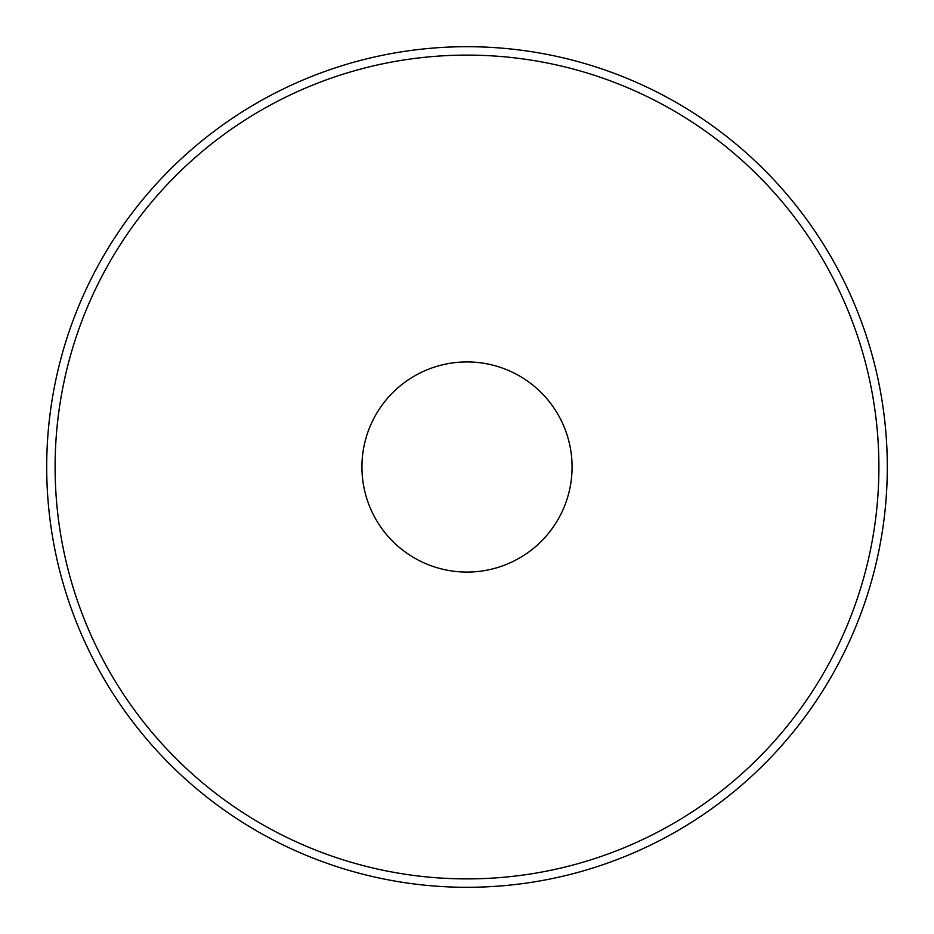 <?xml version="1.0" encoding="UTF-8"?>
<svg xmlns="http://www.w3.org/2000/svg" width="934" height="934" viewBox="0 0 934 934"><rect width="100%" height="100%" fill="white"/><g stroke="black" fill="none" stroke-linecap="round" stroke-linejoin="round"><path stroke-width="1.4" d="M467 878.894A411.894 411.894 0 0 0 878.894 467A411.894 411.894 0 0 0 467 55.106A411.894 411.894 0 0 0 55.106 467A411.894 411.894 0 0 0 467 878.894M467 46.7A420.3 420.3 0 0 1 887.3 467A420.3 420.3 0 0 1 467 887.3A420.3 420.3 0 0 1 46.7 467A420.3 420.3 0 0 1 467 46.7M467 361.925A105.075 105.075 0 0 0 361.925 467A105.075 105.075 0 0 0 467 572.075A105.075 105.075 0 0 0 572.075 467A105.075 105.075 0 0 0 467 361.925"/></g></svg>
